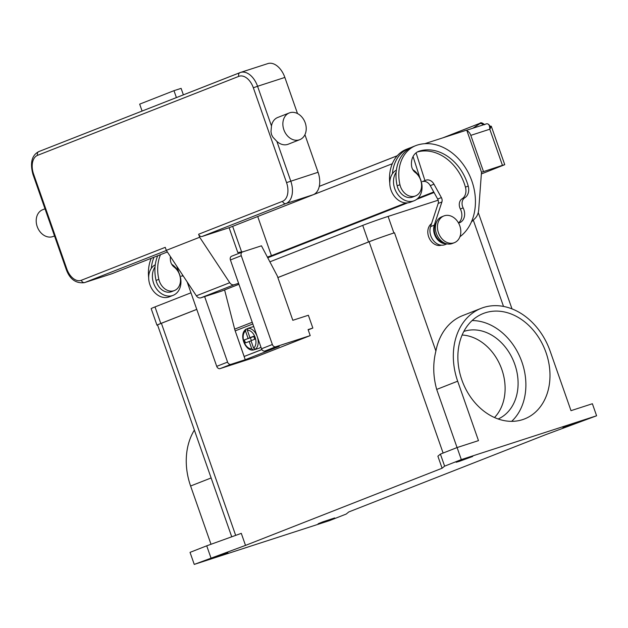 <?xml version="1.0" encoding="UTF-8"?>
<svg xmlns="http://www.w3.org/2000/svg" width="628" height="628" viewBox="0 0 628 628"><rect width="100%" height="100%" fill="white"/><g stroke="black" fill="none" stroke-linecap="round" stroke-linejoin="round"><path stroke-width="0.94" d="M459.327 461.352L456.148 462.255L460.756 460.387L472.711 456.454L459.327 461.352M596.6 415.783L592.385 403.741L571.001 410.665L550.183 351.24A62.196 48.592 -111.4 0 0 481.205 308.317A62.196 48.592 -111.4 0 0 457.671 381.196L478.481 440.628L457.098 447.552L440.409 454.107L437.881 456.195L442.096 468.237L245.509 545.394L194.248 564.407L329.535 520.604L346.224 514.049L348.752 511.961L545.34 434.804L596.6 415.783L461.313 459.594L444.624 466.149L442.096 468.237M321.316 522.849L318.137 523.744L322.753 521.884L334.7 517.943L321.316 522.849M214.517 557.428L211.338 558.331L215.946 556.471L227.901 552.53L214.517 557.428M576.331 422.762L579.518 421.867L574.903 423.727L562.947 427.668L576.331 422.762M194.248 564.407L190.033 552.365L206.722 545.818L210.937 557.86M211.008 544.272L190.606 486.009A62.196 48.592 68.6 0 1 194.366 430.086M457.058 447.568L436.695 389.431C433.061 376.392 432.794 363.596 435.895 351.036A62.196 48.592 -111.4 0 1 462.655 315.601L481.205 308.317M231.732 536.799L157.565 324.998A19.146 0.565 -19.3 0 1 161.396 323.287L196.784 309.4M461.313 459.594L457.098 447.552M522.629 419.63A56.614 44.227 -111.4 0 1 462.279 381.118A56.614 44.227 -111.4 0 1 483.246 313.521A56.614 44.227 -111.4 0 1 485.224 312.807A56.614 44.227 -111.4 0 1 545.575 351.319A56.614 44.227 -111.4 0 1 524.608 418.915A56.614 44.227 -111.4 0 1 522.629 419.63M245.509 545.394L241.293 533.353L206.722 545.818M443.109 453.047L369.115 241.764L277.859 277.576M310.208 335.611L275.794 346.758A3.195 2.496 -111.4 0 1 272.364 344.513L241.262 255.706A3.195 2.496 -111.4 0 1 242.471 251.961A3.195 2.496 -111.4 0 1 242.581 251.922L261.452 245.815L277.27 275.888L292.821 320.296L308.364 315.256L312.846 328.051L308.097 329.59L310.208 335.611L254.568 357.45L220.153 368.597A3.195 2.496 68.6 0 1 216.723 366.352L187.144 281.878M308.199 329.881L312.846 328.051M277.843 277.545L368.526 241.953A19.146 0.565 -19.3 0 1 391.966 233.608A19.146 0.565 160.7 0 1 393.889 232.972L394.486 232.784A19.146 0.565 -19.3 0 0 392.555 233.412A19.146 0.565 -19.3 0 0 369.115 241.764M444.624 466.149L440.409 454.107M472.099 320.563A56.614 44.227 -111.4 0 1 520.989 359.522A56.614 44.227 -111.4 0 1 511.647 421.341M463.817 331.458A47.037 36.746 -111.4 0 1 464.28 331.301A47.037 36.746 -111.4 0 1 514.136 362.544A47.037 36.746 -111.4 0 1 498.169 418.986M462.122 335.022A47.037 36.746 -111.4 0 1 501.042 367.349A47.037 36.746 -111.4 0 1 494.495 417.526M438.156 200.206L388.096 216.417A19.146 0.565 160.7 0 0 386.165 217.045A19.146 0.565 160.7 0 0 362.725 225.397L269.875 261.837M190.967 292.805L155.006 306.919A19.146 0.565 160.7 0 0 151.175 308.638L156.976 325.194A19.146 0.565 -19.3 0 1 160.807 323.475L196.768 309.361M157.612 325.123A19.146 0.565 -19.3 0 1 156.976 325.194M242.361 252.009L231.732 256.185A3.195 2.496 68.6 0 0 231.622 256.224A3.195 2.496 68.6 0 0 230.413 259.961L261.515 348.776A3.195 2.496 68.6 0 0 264.945 351.013L279.185 346.405L245.242 359.726L231.002 364.334A3.195 2.496 -111.4 0 1 227.571 362.097L204.642 296.597M245.242 359.726L235.421 331.529M261.907 349.592L244.159 356.476L261.868 349.521M224.596 289.924L234.668 329.143A16.752 13.086 68.6 0 0 235.194 330.885L244.159 356.476M251.804 327.102A11.171 6.963 72.1 0 1 252.048 327.015A11.171 6.963 72.1 0 1 253.83 326.819M260.895 347.001A11.171 6.963 72.1 0 1 259.183 348.179A11.171 6.963 72.1 0 1 258.932 348.265A11.171 6.963 72.1 0 1 258.681 348.344M247.416 328.915L247.354 328.727A11.171 6.963 72.1 0 1 248.241 328.256A11.171 6.963 72.1 0 1 248.492 328.169A11.171 6.963 72.1 0 1 249.206 328.004L248.021 328.389L247.369 330.297L249.96 337.691L253.688 336.231L254.74 339.246L251.012 340.706L253.602 348.108A9.577 5.974 -107.9 0 0 255.125 337.377A9.577 5.974 -107.9 0 0 247.369 330.297M253.602 348.108L255.321 349.246L256.514 348.862A11.171 6.963 72.1 0 1 255.62 349.333A11.171 6.963 72.1 0 1 255.368 349.419A11.171 6.963 72.1 0 1 254.654 349.592L254.513 349.176M253.767 336.459L249.96 337.691M251.051 340.823L245.43 342.896L244.378 339.889L252.221 336.961M254.654 349.592L253.469 349.969L251.75 348.83L249.159 341.436M253.469 349.969L253.312 350.008C245.462 351.57 238.412 334.551 245.917 329.237L247.354 328.727M244.378 339.889L252.26 337.079M250.399 337.809L251.365 340.564M248.099 338.421L245.509 331.019L246.168 329.111M170.4 256.562A15.959 12.466 68.6 0 0 170.455 260.487A7.976 6.233 68.6 0 0 174.129 267.065A13.565 10.598 -111.4 0 1 180.495 279.947A13.565 10.598 -111.4 0 1 174.411 290.552A13.565 10.598 -111.4 0 1 158.837 279.342A37.743 29.485 -111.4 0 1 160.493 254.662M174.411 290.552L171.632 291.643A13.565 10.598 -111.4 0 1 156.058 280.433A37.743 29.485 -111.4 0 1 155.037 266.924A37.743 29.485 -111.4 0 1 157.714 255.753M241.615 251.954L232.65 226.347M443.447 137.65L479.611 123.449A3.195 2.496 -111.4 0 1 479.886 123.316A3.195 2.496 -111.4 0 1 479.894 123.316A3.195 2.496 -111.4 0 1 479.965 123.292M490.515 128.245L489.777 126.126A3.195 2.496 -111.4 0 0 488.466 124.305A3.195 2.496 -111.4 0 1 489.777 126.126L491.284 126.212L504.755 164.685L481.362 173.94M486.488 123.834L466.761 130.216L486.488 123.834C488.639 123.504 489.746 125.302 489.793 129.219L491.284 126.212M466.973 130.82A6.382 3.98 72.1 0 1 470.804 135.365L489.793 129.219L502.447 165.345L504.755 164.685M262.999 214.431L392.304 163.727M405.861 202.923L271.429 255.682L257.716 216.511M418.075 198.126L433.767 191.972M267.748 257.778L407.635 202.875M416.749 199.304L434.058 192.506M471.393 221.967L474.917 218.536A15.959 12.466 68.6 0 0 478.701 209.744L481.488 172.26L502.447 165.345M271.429 255.682L267.395 257.111M182.921 275.496L181.296 276.218A7.976 6.233 -111.4 0 1 183.25 275.99M176.79 266.217L178.823 272.591M155.281 264.733A17.553 13.714 -111.4 0 0 151.324 268.376A37.743 29.485 -111.4 0 1 154.001 257.213M171.695 264.247A17.553 13.714 -111.4 0 1 179.726 274.789A17.553 13.714 -111.4 0 1 173.085 295.356A17.553 13.714 -111.4 0 1 153.624 283.244A17.553 13.714 -111.4 0 1 155.037 266.924M151.324 268.376A17.553 13.714 68.6 0 0 149.911 284.704A17.553 13.714 68.6 0 0 169.379 296.809L173.085 295.356M483.458 171.491L470.804 135.365M424.756 143.702L466.722 130.106L479.376 166.247M481.488 172.26L479.494 166.2M446.971 243.876L444.985 244.653A12.764 9.97 -111.4 0 1 433.414 240.54A12.764 9.97 -111.4 0 1 430.557 226.63L438.187 203.433A4.788 3.737 68.6 0 0 437.669 199.045L430.274 185.645A7.976 6.233 68.6 0 0 422.393 181.594L426.106 180.134A7.976 6.233 -111.4 0 1 433.979 184.185L441.374 197.584A4.788 3.737 -111.4 0 1 441.892 201.973L434.27 225.169A12.764 9.97 68.6 0 0 436.24 237.871A12.764 9.97 68.6 0 0 446.351 243.727M419.928 177.967L413.067 156.513M441.421 245.179A11.963 9.349 -111.4 0 1 429.167 238.051A11.963 9.349 -111.4 0 1 431.554 223.599M416.066 152.839L424.921 180.519M444.02 242.801A11.963 9.349 -111.4 0 1 435.33 234.731A11.963 9.349 -111.4 0 1 436.209 222.901M458.471 222.893A11.171 8.729 68.6 0 0 460.355 208.991A7.976 6.233 -111.4 0 1 462.051 198.817A11.171 8.729 68.6 0 0 465.434 187.16A44.674 34.901 68.6 0 0 417.322 151.992M458.542 223.034A11.171 8.729 68.6 0 0 459.641 222.704A11.171 8.729 68.6 0 0 463.134 207.899A7.976 6.233 -111.4 0 1 464.83 197.726A11.171 8.729 68.6 0 0 468.221 186.069A44.674 34.901 68.6 0 0 419.135 151.191A15.959 12.466 68.6 0 0 418.578 151.395A15.959 12.466 68.6 0 0 411.552 165.863A7.976 6.233 68.6 0 0 415.234 172.441A13.565 10.598 -111.4 0 1 421.6 185.323A13.565 10.598 -111.4 0 1 415.516 195.928L412.729 197.019A13.565 10.598 -111.4 0 1 397.155 185.809A37.743 29.485 -111.4 0 1 396.142 172.3A17.553 13.714 68.6 0 0 394.722 188.62A17.553 13.714 68.6 0 0 414.19 200.732L410.484 202.185A17.553 13.714 -111.4 0 1 391.016 190.08A17.553 13.714 -111.4 0 1 392.429 173.752A37.743 29.485 -111.4 0 1 409.213 148.192A37.743 29.485 -111.4 0 1 410.539 147.721A51.064 39.886 -111.4 0 1 411.112 147.541M392.429 173.752A17.553 13.714 -111.4 0 1 396.378 170.109M414.19 200.732A17.553 13.714 68.6 0 0 420.831 180.165A17.553 13.714 68.6 0 0 412.792 169.623M415.516 195.928A13.565 10.598 -111.4 0 1 399.942 184.718A37.743 29.485 -111.4 0 1 415.705 145.649A37.743 29.485 -111.4 0 1 417.023 145.17A51.064 39.886 -111.4 0 1 469.375 174.929A51.064 39.886 -111.4 0 1 459.924 236.764M389.784 183.195A37.743 29.485 -111.4 0 1 406.434 149.283L409.213 148.192M396.142 172.3A37.743 29.485 -111.4 0 1 412.926 146.74L415.705 145.649M454.374 242.683L452.333 243.483A14.358 11.218 -111.4 0 1 436.405 233.569A14.358 11.218 -111.4 0 1 441.845 216.746L443.886 215.946A14.358 11.218 68.6 0 0 438.446 232.768A14.358 11.218 68.6 0 0 454.374 242.683A14.358 11.218 68.6 0 0 459.806 225.852A14.358 11.218 68.6 0 0 443.886 215.946M148.687 277.819A37.743 29.485 -111.4 0 1 151.222 258.304M183.376 94.844L181.107 88.367L173.98 90.675L176.405 97.583M239.896 72.667L38.889 151.56A3.195 2.496 68.6 0 0 38.779 151.599A3.195 2.496 68.6 0 0 37.57 155.336L238.797 76.365A15.959 9.954 72.1 0 1 253.343 87.779L257.566 86.279A19.146 11.94 -107.9 0 0 240.54 72.432L267.834 63.593A19.146 11.94 72.1 0 1 284.861 77.44L297.515 113.566M304.925 134.722L318.074 172.276A19.146 11.94 72.1 0 1 313.27 194.704L229.118 227.736L237.808 252.558L243.35 251.671M167.37 251.969L112.043 273.682A19.146 11.94 72.1 0 1 111.619 273.832L84.325 282.671A19.146 11.94 -107.9 0 0 84.749 282.522A3.195 2.496 -111.4 0 1 81.318 280.276A15.959 9.954 72.1 0 1 66.78 268.863L33.567 174.027A15.959 9.954 72.1 0 1 37.57 155.336M142.093 111.046L139.675 104.138L173.98 90.675M299.791 139.667L288.205 144.22A14.358 11.218 -111.4 0 1 276.877 141.41L272.913 137.194L271.531 134.604L270.99 131.715L271.477 125.985A14.358 11.218 -111.4 0 1 277.709 117.483L289.296 112.938A14.358 11.218 68.6 0 0 283.864 129.761A14.358 11.218 68.6 0 0 299.791 139.667A14.358 11.218 68.6 0 0 305.224 122.845A14.358 11.218 68.6 0 0 289.798 112.757A14.358 11.218 68.6 0 0 289.296 112.938M229.11 227.721L202.051 236.481A3.195 2.496 -111.4 0 1 198.629 234.236L199.68 237.251L166.294 250.352L165.243 247.338L81.318 280.276M166.294 250.352L196.352 295.804A4.788 3.737 68.6 0 0 200.827 297.829L221.535 291.125A3.195 2.496 68.6 0 0 221.645 291.086A3.195 2.496 68.6 0 0 221.755 291.039M238.593 283.306L234.213 284.727A4.788 3.737 -111.4 0 1 229.738 282.702L199.68 237.251M50.515 224.471L48.599 218.999M45.004 208.81L42.633 209.744A14.358 11.218 68.6 0 0 37.319 226.889A14.358 11.218 68.6 0 0 52.626 236.662A14.358 11.218 68.6 0 0 53.129 236.481L54.51 235.94M457.671 381.196L436.695 389.431M435.895 351.036L394.486 232.784M503.515 306.433L473.292 220.122M211.134 477.955L190.606 486.009M235.673 535.378L161.396 323.287M388.096 216.417L393.889 232.972M155.006 306.919L160.807 323.475M362.725 225.397L368.526 241.953M231.002 364.334L220.153 368.597M275.794 346.758L264.945 351.013M272.364 344.513L261.515 348.776M241.262 255.706L230.413 259.961M227.571 362.097L216.723 366.352M252.825 323.962L235.194 330.885M255.321 349.246A11.171 6.963 -107.9 0 0 257.237 336.632A11.171 6.963 -107.9 0 0 248.021 328.389M245.509 331.019A9.577 5.974 -107.9 0 0 243.994 341.75A9.577 5.974 -107.9 0 0 251.75 348.83M252.228 322.25L234.668 329.143M156.058 280.433L158.837 279.342M319.275 186.383L397.241 155.783M479.611 123.449L479.8 123.7A3.195 2.543 56.8 0 1 483.207 124.894M479.8 123.7L472.837 128.253M182.968 275.559L181.296 276.218M422.393 181.594L426.106 180.134M430.274 185.645L433.979 184.185M437.669 199.045L441.374 197.584M438.187 203.433L441.892 201.973M430.557 226.63L434.27 225.169M399.942 184.718L397.155 185.809M463.134 207.899L460.355 208.991M464.83 197.726L462.051 198.817M468.221 186.069L465.434 187.16M419.135 151.191L418.036 151.631M238.797 76.365A3.195 2.496 -111.4 0 1 240.006 72.62A3.195 2.496 -111.4 0 1 240.116 72.581A19.146 11.94 -107.9 0 1 240.54 72.432L38.779 151.599C31.824 155.226 29.877 162.801 32.931 174.317L33.567 174.027M313.27 194.704L285.976 203.543A19.146 11.94 -107.9 0 0 290.78 181.115L276.877 141.41M318.074 172.276L286.549 182.607A15.959 9.954 72.1 0 1 282.545 201.305A3.195 2.496 68.6 0 0 285.976 203.543L202.051 236.481M284.861 77.44L257.566 86.279L271.477 125.985M282.545 201.305L198.629 234.236M253.343 87.779L286.549 182.607M112.043 273.682L84.749 282.522L166.381 250.478M196.352 295.804L229.738 282.702M234.213 284.727L200.827 297.829M221.535 291.125L238.938 284.296L221.645 291.086M84.325 282.671C75.721 283.597 69.653 279.091 66.136 269.145L66.78 268.863M512.008 308.898L478.253 212.507M242.471 251.961L231.622 256.224M252.048 327.015L248.492 328.169M479.894 123.316L443.046 137.775M397.281 155.736L319.283 186.351M484.635 124.737C482.296 122.727 480.718 122.256 479.886 123.316M258.932 348.265L255.368 349.419M66.136 269.145L49.965 222.956M49.102 220.506L32.931 174.317"/></g></svg>
